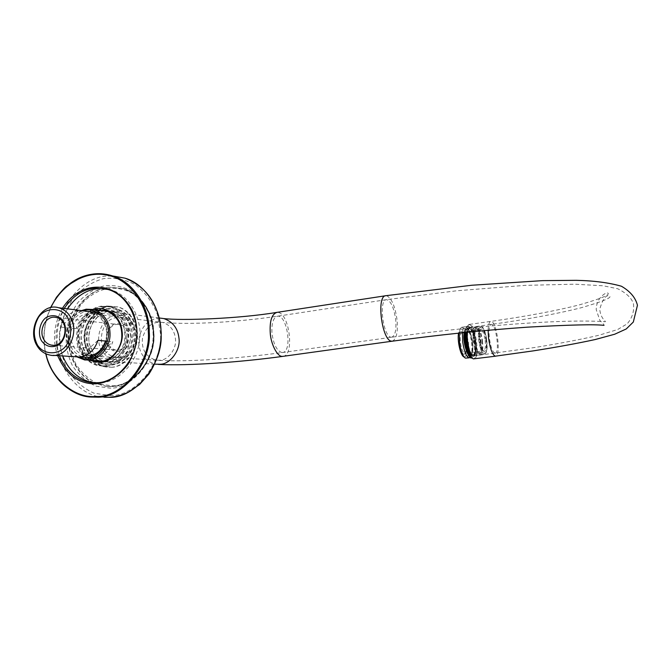 <?xml version="1.0" encoding="UTF-8"?>
<svg xmlns="http://www.w3.org/2000/svg" width="671" height="671" viewBox="0 0 671 671"><rect width="100%" height="100%" fill="white"/><g stroke="black" fill="none" stroke-linecap="round" stroke-linejoin="round"><path stroke-width="0.5" stroke-dasharray="3.35 2.52" d="M472.426 358.213L473.298 358.574C480.26 359.849 474.363 320.604 468.492 325.108C467.284 325.888 466.538 328.304 466.228 332.363M466.513 332.338C466.798 328.01 467.578 325.427 468.844 324.605L469.91 324.42C475.915 325.108 480.126 358.968 474.078 358.977M473.063 356.469C467.477 356.309 464.206 324.093 469.985 327.096C474.741 328.555 478.264 353.877 473.869 356.284L473.063 356.469M473.441 355.957L474.221 355.781C478.482 353.458 475.068 328.891 470.463 327.482L469.901 327.389C464.827 327.247 468.492 355.932 473.441 355.957M78.473 356.947C60.633 348.073 64.642 316.343 83.087 310.807M81.451 310.606C64.332 318.255 61.111 346.496 76.796 356.838M106.068 341.086C109.985 329.318 103.485 314.431 91.969 311.923M88.941 311.545C79.371 310.447 67.972 322.298 68.115 334.754C67.125 346.077 77.35 358.708 87.834 357.425M90.182 355.571L85.594 355.563C75.454 354.087 68.778 341.371 71.059 331.088C75.043 318.071 82.357 312.334 92.984 313.877C103.577 316.477 109.298 330.191 105.532 341.036M466.462 342.847C465.632 337.161 464.307 333.672 462.495 332.38L462.051 332.304C460.373 333.101 459.828 336.582 460.415 342.764C461.438 349.255 462.915 352.77 464.835 353.307L465.246 353.164C466.63 351.671 467.041 348.232 466.462 342.847M465.959 342.948C466.571 348.719 466.144 352.401 464.651 353.994C460.398 357.266 456.657 329.293 461.707 331.734C463.653 333.126 465.07 336.859 465.959 342.948M485.158 340.314C485.77 346.504 485.276 350.002 483.682 350.816L483.305 350.765C481.56 349.532 480.251 346.01 479.396 340.189C478.809 334.678 479.178 331.214 480.52 329.813L480.872 329.696C482.717 330.275 484.143 333.814 485.158 340.314M463.971 356.955C466.647 356.955 467.578 352.283 466.781 342.956C465.162 333.227 462.99 328.564 460.264 328.958L458.519 333.16M486.081 340.222C484.814 332.522 483.162 328.773 481.115 328.966C477.836 330.585 480.511 350.405 484.11 351.419C486.089 351.336 486.752 347.603 486.081 340.222M459.291 333.076C459.66 329.947 460.34 328.069 461.321 327.448L461.933 327.238C464.777 328.077 466.949 333.261 468.442 342.789C469.323 351.864 468.517 357.014 466.043 358.239M470.22 357.266C471.939 354.531 472.401 349.566 471.579 342.361C470.346 333.948 468.4 328.798 465.741 326.894L465.104 326.794C463.829 326.869 462.948 328.857 462.478 332.749M472.493 342.185C473.273 349.482 472.736 354.12 470.891 356.108C465.632 360.126 460.935 325.049 467.167 328.052C469.591 329.78 471.369 334.493 472.493 342.185M472.208 342.176C472.954 349.876 472.292 354.246 470.22 355.278C467.855 354.598 466.026 350.195 464.743 342.059C463.997 334.326 464.668 329.964 466.731 328.983C469.113 329.696 470.941 334.091 472.208 342.176M473.281 340.868C472.485 332.623 473.164 327.985 475.303 326.945C477.786 327.708 479.698 332.405 481.048 341.019C481.853 349.222 481.182 353.869 479.035 354.959C476.561 354.238 474.649 349.541 473.281 340.868M475.076 341.791C475.823 349.499 475.177 353.869 473.122 354.892C470.765 354.221 468.945 349.809 467.662 341.665C466.915 333.923 467.57 329.562 469.625 328.58C471.99 329.293 473.801 333.697 475.076 341.791M482.483 340.826C483.296 349.029 482.625 353.684 480.486 354.774C478.029 354.045 476.116 349.339 474.749 340.667C473.952 332.422 474.623 327.775 476.762 326.743C479.228 327.507 481.132 332.204 482.483 340.826M482.097 340.818C482.826 348.19 482.223 352.359 480.302 353.34C478.096 352.686 476.376 348.459 475.152 340.675C474.439 333.269 475.034 329.109 476.955 328.169C479.169 328.857 480.889 333.076 482.097 340.818M480.662 341.011C481.384 348.383 480.78 352.552 478.851 353.525C476.636 352.879 474.917 348.66 473.692 340.876C472.971 333.47 473.575 329.31 475.504 328.371C477.727 329.058 479.446 333.269 480.662 341.011M465.297 332.464C465.674 328.488 466.563 326.383 467.964 326.14L469.65 327.029C472.569 331.088 474.322 337.714 474.9 346.899C475.051 353.198 474.154 356.796 472.208 357.685L471.822 357.677M465.003 332.489C465.38 328.597 466.244 326.492 467.612 326.19L469.356 327.071C472.283 331.13 474.036 337.748 474.615 346.932C474.766 353.307 473.852 356.905 471.872 357.727L472.149 357.693M78.524 310.53C69.859 311.94 63.913 317.458 60.675 327.096L78.524 310.53L93.638 312.426L76.075 328.647C79.253 319.203 85.108 313.793 93.638 312.426M60.675 327.096L76.075 328.647M97.958 340.373L79.857 356.922M95.005 357.886L112.812 341.673C109.541 351.243 103.602 356.645 95.005 357.886L93.378 357.777M107.435 341.204L112.812 341.673M102.227 351.076C92.011 336.372 105.02 310.581 122.08 315.705C126.668 317.039 130.182 319.597 132.64 323.397C142.713 337.479 130.803 362.852 114.364 359.228C109.021 358.146 104.978 355.429 102.227 351.076M108.551 345.322L111.428 348.341L115.412 350.01C129.033 353.072 133.386 326.911 119.899 324.697C110.052 321.904 102.629 336.85 108.551 345.322M104.374 350.086C109.037 356.704 118.071 359.371 125.636 355.613C134.787 350.698 138.738 334.015 132.405 324.588C127.641 317.979 118.566 315.462 111.084 319.287C102.067 324.278 98.192 340.683 104.374 350.086M108.35 346.471C105.28 340.6 105.498 334.527 108.996 328.245C113.5 321.761 123.917 321.484 128.371 328.253C131.499 334.158 131.29 340.272 127.742 346.597C123.162 353.114 112.728 353.248 108.35 346.471M111.411 363.145C104.819 362.843 98.863 359.832 93.554 354.103L89.109 343.594C88.203 336.322 89.545 329 93.11 321.619C98.234 315.253 104.08 311.487 110.623 310.337L120.201 312.082C126.559 316.108 130.904 321.979 133.244 329.704C134.192 337.077 132.841 344.508 129.184 351.99C123.934 358.389 118.012 362.114 111.411 363.145M110.782 362.03C120.428 362.122 131.415 350.723 132.162 338.654C132.808 325.452 127.406 316.519 115.957 311.856L110.027 311.336C99.971 311.394 89.042 323.791 88.874 335.928C87.624 347.184 96.297 360.813 107.083 361.87L110.782 362.03M106.806 361.795C116.494 361.887 127.532 350.421 128.278 338.285C128.933 325.016 123.514 316.033 112.015 311.336L106.06 310.816C95.97 310.883 84.982 323.355 84.814 335.55C83.565 346.865 92.263 360.57 103.099 361.635L106.806 361.795M111.436 364.881C122.122 364.99 134.317 352.401 135.181 339.014C136.959 326.978 128.966 311.881 117.316 309.222L110.598 308.618C99.417 308.702 87.289 322.516 87.138 335.986C85.779 348.509 95.483 363.623 107.477 364.714L111.436 364.881M93.235 360.495C82.432 355.295 77.375 346.412 78.079 333.864C80.31 320.629 87.004 312.703 98.142 310.094M94.376 309.608C73.743 315.806 69.692 350.388 89.344 360.26M95.467 382.764L99.794 382.822C117.341 383.107 137.723 362.675 139.551 340.323C142.747 320.369 130.308 295.232 111.134 289.956L105.07 288.715M67.494 308.853C58.637 324.588 57.027 340.281 62.671 355.94M99.534 361.417L103.292 361.585C113.013 361.677 124.093 350.161 124.848 337.966C125.511 324.621 120.067 315.596 108.534 310.891L104.768 310.329M101.304 310.497C90.199 313.097 83.539 320.99 81.308 334.166C80.612 346.664 85.653 355.504 96.423 360.688M59.358 355.731C53.697 340.004 55.316 324.236 64.206 308.442M62.512 308.224C53.781 324.093 52.162 339.887 57.656 355.622M111.478 367.255C123.036 367.389 136.263 353.793 137.228 339.283C139.174 326.257 130.585 309.893 117.97 306.941L110.564 306.261C98.419 306.353 85.267 321.392 85.133 336.003C83.682 349.599 94.292 365.989 107.31 367.096L111.478 367.255M103.351 365.854C114.649 365.972 127.574 352.636 128.505 338.427C130.409 325.661 121.996 309.641 109.675 306.781L102.495 306.127C90.644 306.228 77.794 320.931 77.651 335.223C76.217 348.526 86.534 364.571 99.233 365.687L103.351 365.854M106.865 366.039C118.121 366.156 130.996 352.896 131.927 338.754C133.814 326.047 125.435 310.103 113.156 307.259L106.001 306.605C94.192 306.697 81.392 321.334 81.25 335.559C79.824 348.803 90.107 364.764 102.764 365.88L106.865 366.039M110.824 364.839C121.51 364.957 133.722 352.359 134.577 338.956C136.356 326.911 128.362 311.805 116.704 309.146L109.985 308.534C98.796 308.618 86.651 322.449 86.509 335.928C85.142 348.459 94.854 363.59 106.857 364.68L110.824 364.839M110.858 367.23C122.424 367.356 135.668 353.751 136.624 339.224C138.578 326.19 129.981 309.809 117.366 306.857L109.952 306.177C97.79 306.27 84.63 321.325 84.504 335.945C83.053 349.557 93.663 365.955 106.689 367.062L110.858 367.23M488.119 330.275C488.354 324.546 489.276 321.585 490.887 321.375L491.289 321.417C496.892 322.147 501.237 355.689 495.634 356.175M494.904 353.147C492.464 351.856 490.61 346.806 489.344 338.008C488.622 329.931 489.276 325.393 491.306 324.403C495.936 323.363 500.105 353.156 495.148 353.156L494.904 353.147M158.314 364.42L155.714 364.244C144.718 361.057 139.048 353.441 138.704 341.413C140.13 328.673 146.169 320.956 156.813 318.264L159.757 318.046M160.352 360.235L156.091 360.218C145.817 356.796 141.287 349.398 142.504 338.016C146.161 326.232 152.921 321.048 162.785 322.474C170.266 325.041 174.477 330.451 175.425 338.712C176.943 348.09 168.656 359.857 160.352 360.235M391.143 337.219L391.671 337.236C395.16 335.844 396.511 329.998 395.714 319.715C393.877 307.477 390.816 300.793 386.504 299.66C378.352 299.501 383.191 336.867 391.143 337.219M281.82 352.527L282.457 352.527C292.782 352.065 287.171 314.481 277.517 316.192C273.256 317.584 271.411 323.288 271.981 333.311C273.592 344.483 276.871 350.883 281.82 352.527M392.174 341.204C396.402 339.501 398.037 332.422 397.064 319.975C395.169 306.496 391.747 298.427 386.798 295.785L385.917 295.701M282.927 356.36C294.661 355.882 289.62 313.558 278.004 312.418L276.947 312.376M486.693 340.239C489.05 357.45 481.401 357.76 479.287 340.071C476.972 322.399 484.722 323.053 486.693 340.239M475.177 341.791C473.24 324.663 465.246 324.051 467.553 341.665C469.641 359.287 477.526 358.951 475.177 341.791M467.863 341.598C467.075 333.37 467.762 328.731 469.943 327.691C472.451 328.454 474.38 333.135 475.731 341.74C476.536 349.926 475.84 354.573 473.659 355.664C471.159 354.951 469.23 350.262 467.863 341.598M486.374 340.298C485.024 331.667 483.128 326.97 480.688 326.19C478.574 327.23 477.92 331.877 478.725 340.13C480.092 348.819 481.988 353.525 484.42 354.254C486.542 353.164 487.188 348.517 486.374 340.298M46.005 353.911C42.348 338.821 43.942 323.405 50.786 307.67M93.437 382.655C74.825 373.462 65.708 348.601 69.507 329.1C72.502 307.117 92.33 287.725 109.91 287.222L123.59 288.715C141.019 293.252 154.296 315.035 153.818 333.856C156.083 358.767 132.564 387.578 111.394 386.429L106.286 386.311L93.613 382.747M153.6 333.932L151.126 318.465C147.041 308.081 140.809 299.711 132.43 293.353C114.892 283.9 96.255 287.633 81.199 304.424C68.174 323.363 66.681 344.986 75.982 364.294C81.971 373.395 89.478 379.937 98.503 383.921L111.755 385.783C132.64 386.915 155.831 358.499 153.6 333.932M93.093 382.722L105.792 386.303L110.9 386.412C132.078 387.57 155.613 358.733 153.34 333.806C153.827 314.976 140.541 293.177 123.103 288.631L109.423 287.146C91.826 287.649 71.99 307.05 68.996 329.05C65.188 348.559 74.313 373.437 92.933 382.646M50.577 307.721C43.833 323.422 42.239 338.788 45.813 353.818M109.071 397.266L103.997 397.198C77.962 396.821 54.821 364.613 57.186 336.876C56.624 307.846 82.575 276.527 107.285 276.083L112.703 275.949M153.927 333.613C156.276 359.455 131.877 389.339 109.927 388.132L96.02 386.16C86.534 381.967 78.658 375.089 72.384 365.519C62.629 345.23 64.198 322.525 77.861 302.621C85.745 294.158 94.426 288.589 103.896 285.905C112.98 284.68 122.239 286.358 131.667 290.946C140.474 297.63 147.024 306.429 151.327 317.341L153.927 333.613M110.036 395.529C135.131 396.997 163.145 362.81 160.436 333.185L157.442 314.556C152.502 302.067 144.995 292.019 134.896 284.395C124.101 279.178 113.525 277.291 103.149 278.717C92.338 281.803 82.441 288.186 73.458 297.849C66.026 309.13 61.48 321.107 59.82 333.781C59.509 345.775 61.967 357.718 67.192 369.612C74.338 380.541 83.321 388.417 94.141 393.24L110.036 395.529M101.153 363.791C112.837 365.578 126.97 350.899 126.836 336.917C128.446 313.491 102.554 298.486 87.498 315.697C79.304 326.215 77.433 337.496 81.912 349.549C86.727 358.197 93.143 362.944 101.153 363.791M126.819 336.917C128.429 313.508 102.554 298.52 87.515 315.714C79.321 326.215 77.459 337.496 81.929 349.541C86.744 358.18 93.152 362.927 101.162 363.766C112.829 365.552 126.953 350.883 126.819 336.917M468.492 325.108L468.844 324.605M472.921 358.482L473.399 358.876M469.482 324.387L490.887 321.375C526.19 316.393 555.714 310.874 579.476 304.835C601.744 298.402 611.113 294.443 607.582 292.95C606.651 292.053 596.167 297.32 596.242 309.7L599.832 320.352C603.875 324.345 605.175 326.014 603.715 325.343M469.985 327.096L470.463 327.482M473.869 356.284L474.221 355.781M473.701 355.965L535.047 347.461C559.899 343.435 581.12 339.383 598.691 335.315L617.622 329.545L627.209 323.808C632.3 317.811 634.372 311.109 633.424 303.703C631.629 298.067 626.387 293.076 617.689 288.74L603.154 285.779L574.871 284.194L525.192 285.36L456.607 290.778L386.504 299.66L277.517 316.192C238.801 321.954 191.721 324.974 162.785 322.474L92.984 313.877M469.901 327.389L491.306 324.403C527.037 319.388 556.88 313.86 580.843 307.83C603.447 301.346 612.917 297.337 609.26 295.794C605.779 294.871 602.608 299.325 599.765 309.18C600.511 319.731 607.859 322.214 604.646 321.669C595.94 321.057 572.631 320.235 530.266 322.986C488.522 325.628 436.301 330.996 391.671 337.236L282.457 352.527C239.773 358.398 185.792 362.365 156.091 360.218L85.594 355.563M154.64 364.177L102.747 361.065M87.893 360.176L84.764 359.983M159.304 317.987L108.048 311.369M462.495 332.38L461.707 331.734M465.246 353.164L464.651 353.994M462.051 332.304L480.872 329.696M464.835 353.307L483.682 350.816M481.115 328.966L480.52 329.813M484.11 351.419L483.305 350.765M460.264 328.958L461.321 327.448M464.047 357.022L465.389 358.129M461.933 327.238L465.104 326.794M465.741 326.894L467.167 328.052M470.119 357.19L470.891 356.108M479.035 354.959L473.659 355.664C473.76 355.974 470.228 357.022 467.536 341.656C466.982 322.634 470.203 329.327 469.943 327.691L475.303 326.945M476.762 326.743L480.688 326.19C481.719 327.909 481.182 321.862 485.745 334.93C487.985 344.995 486.618 354.338 485.058 354.02L480.486 354.774M478.851 353.525L480.302 353.34M475.504 328.371L476.955 328.169M470.22 355.278L473.122 354.892M466.731 328.983L469.625 328.58M468.022 326.14L470.874 327.75C475.152 333.873 476.36 346.815 475.697 350.648C474.598 355.982 473.441 358.331 472.208 357.685M468.224 329.159C472.208 333.621 474.556 350.312 471.235 355.169L472.107 354.993C469.457 356.611 464.517 332.17 468.61 328.673L467.754 328.891L468.224 329.159M464.173 332.573C464.827 328.304 465.976 326.173 467.612 326.19M122.08 315.705L97.865 312.669M114.364 359.228L85.024 357.358M53.235 355.336L50.275 355.152M115.412 350.01L53.277 345.255M119.899 324.697L56.322 317.542M112.015 311.336L115.957 311.856M107.083 361.87L103.099 361.635M105.389 310.48L108.534 310.891M107.989 289.453L111.134 289.956M106.286 386.311C115.051 387.016 123.38 384.827 131.273 379.744C145.926 369.042 153.466 353.751 153.894 333.873C152.3 310.774 142.193 295.726 123.59 288.715L123.103 288.631C141.531 295.592 151.537 310.639 153.131 333.772C154.28 363.053 130.015 389.432 105.792 386.303L106.286 386.311M50.451 307.754C43.758 323.791 42.172 339.132 45.695 353.768M91.399 397.064L103.997 397.198M109.675 306.781L113.156 307.259M102.764 365.88L99.233 365.687M116.704 309.146L117.316 309.222M106.857 364.68L107.477 364.714M117.366 306.857L117.97 306.941M107.31 367.096L106.689 367.062M131.088 337.203L129.017 323.12C124.278 314.624 119.128 309.264 113.575 307.05C107.595 305.137 100.533 306.001 92.372 309.641C85.511 315.253 80.939 322.659 78.641 331.86C78.071 341.338 80.235 349.868 85.142 357.458C91.583 363.682 99.073 366.634 107.595 366.307C115.798 363.858 122.424 358.666 127.473 350.715L131.088 337.203M105.708 311.067C87.716 310.639 75.924 338.989 90.493 355.311C103.057 369.218 125.645 355.177 125.628 336.926C124.949 321.736 118.935 313.156 107.578 311.176"/><path stroke-width="1.01" d="M466.228 332.363C465.448 341.212 468.928 355.957 472.426 358.213M495.634 356.175L473.399 358.876C469.851 357.945 465.682 341.891 466.513 332.338M83.087 310.807C93.101 306.722 107.1 316.494 108.232 329.755C110.681 341.975 100.382 358.121 89.394 358.834L83.984 358.8L78.473 356.947M76.796 356.838L84.764 359.983L90.132 359.983C99.509 359.195 109.633 347.494 110.01 335.525C110.338 322.717 104.902 314.045 93.714 309.516L86.165 309.205L81.451 310.606M87.834 357.425L89.268 357.282C97.035 355.965 102.638 350.572 106.068 341.086M91.969 311.923L88.941 311.545M105.532 341.036C102.311 349.566 97.186 354.405 90.182 355.571M458.519 333.16C457.144 341.011 460.616 355.764 463.971 356.955L464.047 357.022M462.478 332.749L462.738 342.227C464.257 351.83 466.412 357.031 469.222 357.819L465.389 358.129C462.722 356.259 460.767 351.101 459.526 342.663L459.291 333.076M469.222 357.819L470.22 357.266M471.822 357.677C469.272 358.239 465.238 345.85 465.196 336.792L465.297 332.464M471.856 357.727L471.797 357.735C469.205 358.876 464.961 346.286 464.902 336.834L465.003 332.489M93.378 357.777L79.857 356.922C88.597 355.655 94.628 350.136 97.958 340.373L107.435 341.204M37.383 346.295C40.294 351.034 44.596 353.978 50.275 355.152C67.779 359.086 80.595 331.407 69.91 316.083C67.31 311.956 63.56 309.18 58.679 307.746C40.52 302.218 26.58 330.317 37.383 346.295M37.467 345.053C32.929 336.096 33.29 326.827 38.541 317.24C45.284 307.318 60.86 306.798 67.503 317.14C72.166 326.156 71.814 335.525 66.454 345.238C59.543 355.219 43.925 355.404 37.467 345.053M41.728 341.094C46.005 346.563 51.407 347.981 57.924 345.355C64.911 341.497 67.964 328.496 63.183 321.157C58.83 315.714 53.412 314.338 46.945 317.039C40.034 320.939 37.031 333.772 41.728 341.094M44.143 340.021C37.87 330.811 45.838 314.523 56.322 317.542C70.69 319.916 65.934 348.425 51.432 345.112C48.228 344.399 45.796 342.696 44.143 340.021M98.142 310.094L105.389 310.48C116.964 315.211 122.424 324.269 121.761 337.672C120.998 349.918 109.876 361.484 100.13 361.401L93.235 360.495M89.344 360.26L99.509 362.457C111.923 362.776 124.403 345.297 122.088 331.508C121.174 316.259 105.666 305.095 94.376 309.608M105.07 288.715L98.461 288.614C86.5 289.528 76.175 296.272 67.494 308.853M62.671 355.94C69.448 371.902 80.126 380.818 94.695 382.696L95.467 382.764M104.768 310.329L101.304 310.497M96.423 360.688L99.551 361.417M64.206 308.442C72.913 295.802 83.271 289.025 95.274 288.111L107.989 289.453C127.222 294.745 139.702 319.992 136.49 340.038C134.653 362.491 114.196 383.007 96.59 382.73L91.474 382.596C76.855 380.717 66.152 371.759 59.358 355.731M57.656 355.622C66.01 374.712 78.784 384.114 95.961 383.82C107.771 382.839 118.39 376.448 127.809 364.655C138 347.024 139.677 329.419 132.833 311.839C117.383 280.109 80.981 279.086 62.512 308.224M603.715 325.343C594.875 324.227 569.57 324.831 527.809 327.146C483.791 330.182 438.582 334.863 392.174 341.204L391.562 341.178C381.933 340.86 376.028 295.483 385.917 295.701L471.705 285.25L542.537 280.637L576.28 280.327C593.835 280.704 608.882 282.667 621.43 286.232C630.254 291.365 635.588 297.723 637.45 305.288L633.315 322.046L626.236 328.966L614.686 334.233L595.034 339.576C577.546 343.367 556.972 347.133 533.302 350.874L495.248 356.184C492.288 354.64 490.04 348.526 488.505 337.84L488.119 330.275M159.757 318.046L163.808 318.574C172.782 321.728 177.832 328.262 178.964 338.184C180.801 349.549 170.753 363.808 160.688 364.244L154.64 364.177M385.917 295.701L276.947 312.376C271.789 314.053 269.557 320.956 270.245 333.084C270.883 344.164 277.5 356.905 282.189 356.36L282.927 356.36C241.241 362.063 188.668 366.014 158.314 364.42M50.786 307.67C62.806 282.55 87.549 270.463 107.687 275.295C130.3 279.321 148.794 306.882 148.283 331.726C151.067 362.491 122.055 398.004 96.138 396.46C75.479 398.708 51.004 379.383 46.005 353.911M45.813 353.818C50.426 377.261 71.478 396.645 91.399 397.064L96.532 397.131C122.726 398.7 152.049 362.81 149.23 331.726C149.776 308.71 133.99 282.08 112.862 275.999C106.647 274.011 100.633 273.307 94.821 273.86C76.351 275.638 61.606 286.92 50.577 307.721M112.703 275.949L125.1 278.188C145.959 284.185 161.552 310.379 161.032 332.984C163.833 363.539 134.93 398.8 109.071 397.266M102.747 361.065L87.893 360.176M276.947 312.376C238.725 318.759 181.506 320.746 163.808 318.574L159.304 317.987M108.048 311.369L93.714 309.516M392.174 341.204L282.927 356.36M469.817 357.609L470.119 357.19M471.797 357.735C469.994 360.503 462.277 345.75 464.173 332.573M97.865 312.669L58.679 307.746M85.024 357.358L53.235 355.336M53.277 345.255L51.432 345.112M96.389 361.233L99.534 361.417M91.474 382.596L94.695 382.696M103.997 397.198C112.426 397.718 120.595 396.007 128.522 392.049L139.576 384.5L148.819 374.183C156.829 361.904 160.965 348.182 161.241 333.017C159.354 305.313 147.301 287.037 125.1 278.188L112.862 275.999C102.747 272.787 92.615 272.996 82.483 276.645L66.723 285.989C65.012 287.222 61.598 290.988 56.473 297.278L50.451 307.754M45.695 353.768C52.774 379.45 68.014 393.885 91.399 397.064M107.578 311.176L105.708 311.067"/></g></svg>

